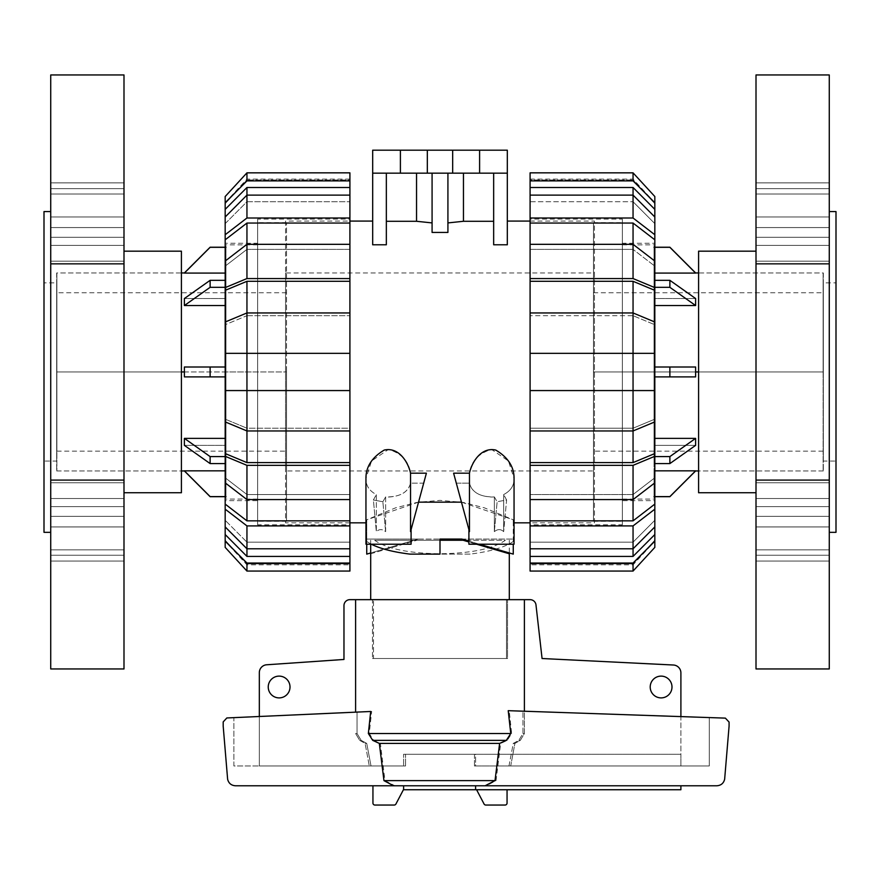 <?xml version="1.0" encoding="UTF-8"?>
<svg xmlns="http://www.w3.org/2000/svg" width="880" height="880" viewBox="0 0 880 880"><rect width="100%" height="100%" fill="white"/><g stroke="black" fill="none" stroke-linecap="round" stroke-linejoin="round"><path stroke-width="0.66" stroke-dasharray="4.4 3.3" d="M476.63 544.214L468.908 541.959M440 540.254L440 553.773C471.482 553.289 493.262 548.779 505.34 540.254L440 540.254L440 553.773C408.518 553.289 386.738 548.779 374.66 540.254L440 540.254L374.66 540.254M370.7 540.254L370.7 544.214M355.608 712.162L355.608 599.654L506.484 599.654L506.484 658.504L373.516 658.504L373.516 599.654L373.516 658.504L507.518 658.504L507.518 599.654L507.518 658.504L506.484 658.504L506.484 599.654L355.608 599.654L372.482 599.654L370.7 599.654L372.482 599.654L372.482 658.504L372.482 599.654L349.91 599.654A5.94 5.94 0 0 0 343.97 605.594L343.97 659.461L266.277 664.807A7.92 7.92 0 0 0 259.325 672.661L259.325 765.974L403.601 765.974L259.325 765.974L259.325 716.496M355.608 599.654L530.09 599.654A5.94 5.94 0 0 1 535.942 604.56L542.069 658.515L673.673 665.027A7.92 7.92 0 0 1 680.9 672.914L680.9 754.259L475.607 754.259L475.607 765.974L680.9 765.974L680.9 754.259L680.9 765.974L475.607 765.974L475.607 754.259L474.441 754.259L474.441 765.974L475.607 765.974L474.441 765.974L474.441 754.259L680.9 754.259L403.601 754.259L403.601 765.974L403.601 754.259L680.9 754.259L680.9 765.974L680.9 716.595M268.235 687.005A10.89 10.89 0 0 0 279.125 697.895A10.89 10.89 0 0 0 290.015 687.005A10.89 10.89 0 0 0 279.125 676.115A10.89 10.89 0 0 0 268.235 687.005M650.21 687.005A10.89 10.89 0 0 0 661.1 697.895A10.89 10.89 0 0 0 671.99 687.005A10.89 10.89 0 0 0 661.1 676.115A10.89 10.89 0 0 0 650.21 687.005M405.559 754.259L474.441 754.259L403.601 754.259L405.559 754.259L405.559 765.974L405.559 754.259M680.9 785.774L680.9 789.734L475.607 789.734L475.607 785.774L680.9 785.774L403.601 785.774L403.601 789.393L396.011 803.847A1.98 1.98 0 0 1 394.196 805.046L374.924 805.046A1.98 1.98 0 0 1 372.944 803.066L372.944 785.774L403.601 785.774L372.944 785.774M507.518 658.504L372.482 658.504L507.518 658.504M403.601 765.974L405.559 765.974L403.601 765.974M403.414 789.734L475.607 789.734M507.056 789.734L476.586 789.734L507.056 789.734L507.056 803.066A1.98 1.98 0 0 1 505.076 805.046L485.804 805.046A1.98 1.98 0 0 1 483.989 803.847L476.586 789.734M370.7 553.773L416.9 540.254L370.7 553.773M465.839 540.254L505.34 540.254M509.3 540.254L509.3 552.959M463.1 540.254L509.3 553.773M369.292 765.974L405.559 765.974L369.292 765.974L371.019 765.974L369.292 765.974L365.101 743.402L369.292 765.974M371.69 711.436L226.842 717.959L223.19 721.908L223.19 726.165L227.623 779.229C228.646 783.288 231.253 785.466 235.422 785.774L394.878 785.774L384.978 780.626L380.38 743.402L373.67 740.366L369.248 733.513L371.69 711.436L233.882 717.64L233.882 765.974L371.019 765.974L233.882 765.974L233.882 717.64L357.049 712.096L357.049 733.513L361.185 740.366L366.729 743.402L371.019 765.974L366.729 743.402L361.185 740.366L357.049 733.513L357.049 712.096L370.689 711.48M524.392 599.654L524.392 733.513L520.322 740.366L514.899 743.402L510.708 765.974L474.441 765.974L510.708 765.974L508.981 765.974L510.708 765.974L514.899 743.402L520.322 740.366L524.392 733.513L524.392 711.227M709.28 765.974L508.981 765.974L709.28 765.974L709.28 717.574L522.951 711.183L709.28 717.574L709.28 765.974M359.678 740.366L365.101 743.402L359.678 740.366L355.608 733.513L359.678 740.366L361.185 740.366L359.678 740.366M508.981 765.974L513.271 743.402L518.815 740.366L522.951 733.513L522.951 711.183L522.951 733.513L518.815 740.366L513.271 743.402L508.981 765.974M508.222 710.677L522.951 711.183L509.223 710.71L511.643 733.513L507.276 740.366L500.665 743.402L496.045 780.626L486.376 785.774L716.848 785.774C721.017 785.466 723.624 783.288 724.647 779.229L729.08 726.165L729.08 722.073L725.373 718.124L509.223 710.71M513.271 743.402L514.899 743.402L513.271 743.402M380.38 743.402L500.665 743.402M366.729 743.402L365.101 743.402L366.729 743.402M384.978 780.626L496.045 780.626M394.878 785.774L486.376 785.774M829.268 532.334L829.268 211.574L829.268 532.334M836 532.334L836 211.574M756.008 668.954L756.008 74.954M829.268 668.954L829.268 74.954M698.588 492.734L698.588 251.174M756.008 492.734L756.008 251.174L756.008 492.734M823.328 272.954L823.328 470.954L823.328 272.954L698.588 272.954L698.588 470.954L823.328 470.954M836 282.854L836 461.054L836 282.854L823.328 282.854L823.328 461.054L836 461.054M829.268 188.672L829.268 264.187L829.268 182.864L829.268 188.672L756.008 188.672L756.008 264.187L756.008 182.864L756.008 264.187L756.008 188.672L829.268 188.672M829.268 555.236L829.268 479.721L829.268 561.044L829.268 555.236L756.008 555.236L756.008 479.721L756.008 561.044L756.008 479.721L756.008 555.236L829.268 555.236M823.328 461.054L823.328 282.854M823.13 470.954L698.588 470.954L698.588 272.954L823.13 272.954M654.83 280.324L654.038 280.324L654.038 298.54L654.038 280.324L669.878 280.324L695.618 298.54L654.038 298.54L654.038 247.313L669.878 247.313L695.618 273.075L654.038 273.075L654.038 298.54L695.618 298.54L695.618 305.536L654.038 305.536L654.038 367.004L669.878 367.004L669.878 376.904L695.618 376.904L654.038 376.904L695.618 376.904L695.618 371.954L823.13 371.954L823.13 451.154L823.13 292.754L823.13 470.954L823.13 272.954L823.13 371.954L823.13 272.954L823.13 371.954L593.45 371.954L593.45 451.154L593.45 222.662L593.45 521.246L593.45 371.954L593.45 521.246L593.45 371.954L823.13 371.954L698.588 371.954M695.618 371.954L695.618 367.004L654.038 367.004L654.038 305.536L654.83 305.536M654.83 247.313L654.038 247.313L654.038 273.075L654.83 273.075M654.83 367.004L654.038 367.004L654.038 438.372L695.618 438.372L695.618 445.368L654.038 445.368L695.618 445.368L669.878 463.584L654.038 463.584L654.038 367.004L654.83 367.004M654.83 438.372L654.038 438.372L654.038 470.833L654.038 445.368L654.038 463.584L654.83 463.584M654.83 470.833L695.618 470.833M622.358 371.954L622.358 521.246L622.358 222.662L622.358 499.07L622.358 244.838L622.358 371.954L622.358 244.838L622.358 371.954L593.45 371.954L654.038 371.954L654.038 499.07L654.038 244.838L654.038 371.954L654.038 244.838L654.038 371.954L622.358 371.954M669.878 367.004L695.618 367.004M695.618 305.536L669.878 287.32L654.038 287.32L654.038 305.536L654.038 287.32L654.83 287.32M654.83 496.595L654.038 496.595L654.038 470.833L654.038 496.595L669.878 496.595M669.878 280.324L669.878 287.32M654.83 456.588L669.878 456.588L669.878 463.584M695.618 438.372L669.878 456.588M669.878 376.904L654.83 376.904M50.732 532.334L50.732 211.574L50.732 532.334M123.992 492.734L123.992 251.174L123.992 492.734M56.672 272.954L56.672 470.954L56.672 272.954L181.412 272.954L181.412 470.954L56.672 470.954M44 282.854L44 461.054L44 282.854L56.672 282.854L56.672 461.054L44 461.054M50.732 188.672L50.732 264.187L50.732 182.864L50.732 188.672L123.992 188.672L123.992 264.187L123.992 182.864L123.992 264.187L123.992 188.672L50.732 188.672M50.732 555.236L50.732 479.721L50.732 561.044L50.732 555.236L123.992 555.236L123.992 479.721L123.992 561.044L123.992 479.721L123.992 555.236L50.732 555.236M56.672 461.054L56.672 282.854M56.87 470.954L181.412 470.954L181.412 272.954L56.87 272.954M181.412 251.174L181.412 492.734M123.992 74.954L123.992 668.954M50.732 74.954L50.732 668.954M44 211.574L44 532.334M181.412 371.954L56.87 371.954L56.87 451.154L56.87 292.754L56.87 470.954L56.87 272.954L56.87 371.954L56.87 272.954L56.87 371.954L286.55 371.954L286.55 451.154L286.55 222.662L286.55 521.246L286.55 371.954L286.55 521.246L286.55 371.954L56.87 371.954L184.382 371.954L184.382 376.904L225.962 376.904L225.962 438.372L225.17 438.372M225.17 463.584L225.962 463.584L225.962 445.368L225.962 463.584L210.122 463.584L184.382 445.368L225.962 445.368L225.962 496.595L210.122 496.595L184.382 470.833L225.962 470.833L225.962 445.368L184.382 445.368L184.382 438.372L225.962 438.372L225.962 376.904L225.17 376.904L225.962 376.904L225.962 367.004L184.382 367.004L225.962 367.004L225.962 305.536L225.962 367.004L225.17 367.004M225.17 305.536L184.382 305.536L184.382 298.54L225.962 298.54L184.382 298.54L210.122 280.324L225.962 280.324L225.962 305.536L225.962 273.075L225.962 298.54L225.962 280.324L225.17 280.324M225.17 273.075L184.382 273.075M210.122 367.004L210.122 376.904L225.962 376.904L225.962 367.004L184.382 367.004L184.382 371.954M225.17 496.595L225.962 496.595L225.962 470.833L225.17 470.833M257.642 371.954L257.642 521.246L257.642 222.662L257.642 499.07L257.642 244.838L257.642 371.954L257.642 244.838L257.642 371.954L286.55 371.954L225.962 371.954L225.962 499.07L225.962 244.838L225.962 371.954L225.962 244.838L225.962 371.954L257.642 371.954M225.17 247.313L225.962 247.313L225.962 273.075L225.962 247.313L210.122 247.313M184.382 438.372L210.122 456.588L225.962 456.588L225.962 438.372L225.962 456.588L225.17 456.588M225.17 287.32L210.122 287.32L210.122 280.324M184.382 305.536L210.122 287.32M210.122 463.584L210.122 456.588M210.122 376.904L184.382 376.904M530.09 219.098L530.09 524.81L530.09 219.098L622.358 219.098L622.358 524.81L530.09 524.81M530.09 179.102L633.05 179.102L654.83 202.664L654.83 203.687L633.05 180.004L530.09 180.004L530.09 179.102L530.09 180.004L633.05 180.004L633.05 179.102L633.05 180.004L654.83 203.687L654.83 202.664M654.83 541.244L654.83 540.221L654.83 541.244L633.05 564.806L530.09 564.806L530.09 563.904L633.05 563.904L654.83 540.221L633.05 563.904L633.05 564.806L633.05 563.904L530.09 563.904L530.09 564.806M654.83 243.254L654.83 500.654L622.358 500.654L622.358 243.254L654.83 243.254L654.83 500.654M622.358 243.254L622.358 500.654M633.05 542.168L654.83 520.289L633.05 542.168L633.05 556.413L654.83 534.534L654.83 520.289L654.83 526.911L654.83 520.289L654.83 526.911L633.05 548.79L633.05 542.168L530.09 542.168L633.05 542.168M633.05 494.527L654.83 477.774L633.05 494.527L633.05 520.85L654.83 504.097L654.83 477.774L654.83 482.845L654.83 477.774L654.83 482.845L633.05 499.587L633.05 494.527L530.09 494.527L633.05 494.527M633.05 428.219L654.83 419.155L633.05 428.219L633.05 462.605L654.83 453.541L654.83 419.155L654.83 421.894L654.83 419.155L654.83 421.894L633.05 430.958L633.05 428.219L530.09 428.219L633.05 428.219M633.05 281.303L530.09 281.303L530.09 315.689L530.09 312.95L633.05 312.95L633.05 315.689L530.09 315.689L633.05 315.689L633.05 281.303L654.83 290.367L654.83 324.753L633.05 315.689L654.83 324.753L654.83 322.014L654.83 353.342L530.09 353.342L654.83 353.342L633.05 353.342L633.05 390.566L654.83 390.566L530.09 390.566L654.83 390.566L654.83 421.894M654.83 353.342L654.83 390.566M654.83 261.063L654.83 239.811L633.05 223.058L633.05 249.381L633.05 244.321L654.83 261.063L654.83 266.134L633.05 249.381L654.83 266.134L654.83 261.063L654.83 287.628L633.05 278.564L530.09 278.564L530.09 281.303M654.83 216.997L654.83 209.374L633.05 187.495L633.05 201.74L633.05 195.118L654.83 216.997L654.83 223.619L633.05 201.74L654.83 223.619L654.83 216.997L654.83 234.74L633.05 217.998L530.09 217.998L530.09 249.381L530.09 244.321L530.09 249.381L633.05 249.381L530.09 249.381L530.09 244.321L633.05 244.321L633.05 278.564M654.83 322.014L654.83 324.753L654.83 322.014L633.05 312.95L633.05 353.342L530.09 353.342L530.09 390.566L633.05 390.566L633.05 430.958L530.09 430.958L530.09 465.344L633.05 465.344L633.05 499.587L530.09 499.587L530.09 494.527L530.09 525.91L633.05 525.91L633.05 548.79L530.09 548.79L530.09 542.168L530.09 556.413L633.05 556.413M530.09 520.85L633.05 520.85M530.09 462.605L633.05 462.605M633.05 223.058L530.09 223.058M633.05 187.495L530.09 187.495L530.09 201.74L530.09 195.118L530.09 201.74L633.05 201.74L530.09 201.74L530.09 195.118L633.05 195.118L633.05 217.998M654.83 541.156L654.83 547.382L654.83 540.221L654.83 547.382L633.05 571.065L530.09 571.065L530.09 563.035L633.05 563.035L654.83 541.156L654.83 534.534M530.09 312.95L530.09 353.342M530.09 180.873L530.09 172.843L530.09 180.004L530.09 172.843L633.05 172.843L633.05 180.873L530.09 180.873L530.09 187.495M654.83 203.687L654.83 196.526L654.83 203.687M530.09 195.118L530.09 217.998M654.83 239.811L654.83 234.74M530.09 244.321L530.09 278.564M654.83 290.367L654.83 287.628M530.09 390.566L530.09 430.958M530.09 465.344L530.09 499.587M633.05 465.344L654.83 456.28L654.83 482.845M654.83 456.28L654.83 453.541M633.05 525.91L654.83 509.168L654.83 504.097M654.83 509.168L654.83 526.911M530.09 525.91L530.09 548.79M530.09 556.413L530.09 563.035M633.05 563.035L633.05 571.065M654.83 209.374L654.83 202.752L633.05 180.873M654.83 196.526L654.83 202.752M622.358 524.81L622.358 219.098M349.91 219.098L349.91 524.81L349.91 219.098L257.642 219.098L257.642 524.81L349.91 524.81M349.91 179.102L246.95 179.102L225.17 202.664L225.17 203.687L246.95 180.004L349.91 180.004L349.91 179.102L349.91 180.004L246.95 180.004L246.95 179.102L246.95 180.004L225.17 203.687L225.17 202.664M225.17 541.244L225.17 540.221L225.17 541.244L246.95 564.806L349.91 564.806L349.91 563.904L246.95 563.904L225.17 540.221L246.95 563.904L246.95 564.806L246.95 563.904L349.91 563.904L349.91 564.806M225.17 243.254L225.17 500.654L257.642 500.654L257.642 243.254L225.17 243.254L225.17 500.654M257.642 243.254L257.642 500.654M225.17 526.911L225.17 534.534L246.95 556.413L246.95 542.168L225.17 520.289L246.95 542.168L246.95 548.79L225.17 526.911L225.17 509.168L246.95 525.91L349.91 525.91L349.91 494.527L246.95 494.527L225.17 477.774L246.95 494.527L246.95 499.587L225.17 482.845L225.17 456.28L246.95 465.344L349.91 465.344L349.91 428.219L246.95 428.219L225.17 419.155L246.95 428.219L246.95 353.342L225.17 353.342L349.91 353.342L225.17 353.342L225.17 322.014L225.17 324.753L246.95 315.689L246.95 281.303L225.17 290.367L225.17 324.753L225.17 322.014L246.95 312.95L246.95 315.689L225.17 324.753L225.17 322.014M225.17 482.845L225.17 504.097L246.95 520.85L246.95 494.527L349.91 494.527L349.91 499.587L246.95 499.587L246.95 465.344M349.91 430.958L349.91 428.219L349.91 430.958L246.95 430.958L225.17 421.894L225.17 419.155L225.17 453.541L246.95 462.605L246.95 428.219L349.91 428.219L349.91 430.958L349.91 353.342L246.95 353.342L246.95 312.95L349.91 312.95L349.91 315.689L349.91 281.303L246.95 281.303M225.17 421.894L225.17 390.566L246.95 390.566L225.17 390.566L225.17 353.342M246.95 223.058L225.17 239.811L225.17 266.134L246.95 249.381L246.95 223.058L349.91 223.058L349.91 187.495L246.95 187.495L225.17 209.374L225.17 223.619L246.95 201.74L246.95 187.495M349.91 281.303L349.91 278.564L246.95 278.564L246.95 244.321L349.91 244.321L349.91 249.381L246.95 249.381L225.17 266.134L225.17 261.063L225.17 266.134L225.17 261.063L246.95 244.321L246.95 249.381L349.91 249.381L349.91 223.058M225.17 216.997L225.17 223.619L225.17 216.997L246.95 195.118L246.95 201.74L225.17 223.619L225.17 216.997L225.17 239.811M246.95 556.413L349.91 556.413L349.91 542.168L246.95 542.168L349.91 542.168L349.91 548.79L246.95 548.79L246.95 525.91M246.95 520.85L349.91 520.85M246.95 462.605L349.91 462.605M246.95 390.566L225.17 390.566M246.95 315.689L349.91 315.689L246.95 315.689M246.95 201.74L349.91 201.74L246.95 201.74M225.17 534.534L225.17 541.156L246.95 563.035L349.91 563.035L349.91 556.413M246.95 563.035L246.95 571.065L349.91 571.065L349.91 563.035M246.95 571.065L225.17 547.382L225.17 541.156M225.17 547.382L225.17 540.221L225.17 547.382M349.91 548.79L349.91 525.91M225.17 504.097L225.17 509.168M349.91 499.587L349.91 465.344M225.17 453.541L225.17 456.28M349.91 353.342L349.91 312.95M246.95 278.564L225.17 287.628L225.17 290.367M349.91 278.564L349.91 244.321M225.17 287.628L225.17 261.063M349.91 195.118L349.91 201.74L349.91 195.118L246.95 195.118L246.95 217.998L225.17 234.74M349.91 217.998L246.95 217.998M349.91 187.495L349.91 180.873L246.95 180.873L225.17 202.752L225.17 209.374M225.17 202.752L225.17 196.526L246.95 172.843L349.91 172.843L349.91 180.873M246.95 180.873L246.95 172.843M225.17 203.687L225.17 196.526L225.17 203.687M257.642 524.81L257.642 219.098M514.052 478.401L514.052 544.214L468.908 544.214L469.458 473.187C471.229 461.285 478.566 453.354 491.48 449.383L508.453 460.988L514.052 478.401C514.261 485.441 510.796 490.82 503.668 494.571L503.668 531.641C500.808 528.957 497.706 528.957 494.362 531.641L494.362 496.925C480.337 497.145 472.043 492.558 469.458 483.153C471.581 491.678 478.918 496.309 491.48 497.046L494.362 496.925L494.362 531.641C497.706 528.957 500.808 528.957 503.668 531.641L503.668 494.571C510.796 490.82 514.261 485.441 514.052 478.401M411.092 529.617L410.542 531.641L410.542 483.153L411.092 544.214L365.948 544.214M410.542 483.153C407.957 492.558 399.663 497.145 385.638 496.925L385.638 531.641C382.294 528.957 379.192 528.957 376.332 531.641L376.332 494.571C369.204 490.82 365.739 485.441 365.948 478.401C365.739 485.441 369.204 490.82 376.332 494.571L376.332 531.641C379.192 528.957 382.294 528.957 385.638 531.641L385.638 496.925L388.52 497.046C401.082 496.309 408.419 491.678 410.542 483.153L423.698 483.153L426.393 473.187L423.698 483.153L410.542 483.153M418.539 502.15L366.74 519.794L366.74 522.83L365.948 522.83L365.948 478.401L371.547 460.988L388.52 449.383C401.434 453.354 408.771 461.285 410.542 473.187L426.393 473.187L410.542 531.641L423.698 483.153L410.542 531.641L410.542 473.187M468.908 544.214L514.052 544.214L468.908 544.214M373.395 499.972L382.866 501.754L385.638 496.925L382.866 501.754L373.395 499.972L376.332 494.571L373.395 499.972L376.332 531.641L373.395 499.972M468.908 529.617L453.607 473.187L456.302 483.153L469.458 483.153L456.302 483.153L453.607 473.187L469.458 473.187M506.605 499.972L503.668 494.571L506.605 499.972L497.134 501.754L506.605 499.972L503.668 531.641L506.605 499.972M494.362 496.925L497.134 501.754L494.362 496.925M349.91 522.83L285.56 522.83L285.56 221.078L349.91 221.078M514.052 522.83L513.26 522.83L513.26 519.794L461.461 502.15M530.09 221.078L594.44 221.078L594.44 522.83L530.09 522.83M479.6 173.162L479.6 150.194L507.32 150.194L507.32 244.783L507.32 221.078L507.32 244.783L493.658 244.783L493.658 173.162L447.92 173.162L447.92 232.43L447.92 173.162L507.32 173.162L372.68 173.162L386.342 173.162L386.342 244.783L386.342 173.162L372.68 173.162L372.68 244.783L372.68 221.078L372.68 244.783L386.342 244.783L386.342 173.162L416.548 173.162L416.548 221.287L386.342 221.287M432.08 222.915L432.08 173.162L432.08 232.43L432.08 222.915L416.548 221.287M285.56 272.954L285.56 470.954L594.44 470.954L594.44 272.954L285.56 272.954L285.56 470.954M594.44 272.954L594.44 470.954M416.548 173.162L447.92 173.162L447.92 232.43L432.08 232.43L432.08 173.162L386.342 173.162M507.32 173.162L493.658 173.162L493.658 221.287L463.452 221.287L447.92 222.915M594.44 522.83L594.44 221.078M366.74 522.83L366.74 519.794L395.648 507.815L416.856 502.436L440 500.368L463.144 502.436L484.352 507.815L513.26 519.794L513.26 522.83M285.56 221.078L285.56 522.83M494.362 531.641L497.134 501.754L494.362 531.641M385.638 531.641L382.866 501.754L385.638 531.641M461.78 539.066L513.26 539.066L461.78 539.066L513.26 554.114L513.26 519.794L513.26 544.214M409.904 554.114L440 554.114L440 539.066L418.22 539.066L366.74 554.114L366.74 519.794L366.74 541.497L371.294 544.214M468.908 541.145L479.391 544.214M479.6 150.194L372.68 150.194L372.68 173.162M366.74 544.214L366.74 539.066L418.22 539.066L370.7 552.959M513.26 541.497C504.603 547.382 490.215 551.584 470.096 554.114L440 554.114L440 539.066L366.74 539.066L366.74 541.497M470.096 554.114L440 554.114L440 539.066M463.452 221.287L463.452 173.162M447.92 173.162L432.08 173.162M493.658 221.287L493.658 173.162M427.328 150.194L427.328 173.162M452.672 150.194L452.672 173.162M400.4 150.194L400.4 173.162M522.951 733.513L524.392 733.513L522.951 733.513M518.815 740.366L520.322 740.366L518.815 740.366M369.248 733.513L511.643 733.513M373.67 740.366L507.276 740.366M357.049 733.513L355.608 733.513L357.049 733.513M829.268 237.292L756.008 237.292L829.268 237.292M829.268 194.029L756.008 194.029L829.268 194.029M829.268 216.975L756.008 216.975L829.268 216.975M829.268 227.568L756.008 227.568L829.268 227.568M829.268 263.483L756.008 263.483L829.268 263.483M829.268 261.151L756.008 261.151L829.268 261.151M829.268 245.388L756.008 245.388L829.268 245.388M829.268 506.616L756.008 506.616L829.268 506.616M829.268 549.879L756.008 549.879L829.268 549.879M829.268 526.933L756.008 526.933L829.268 526.933M829.268 516.34L756.008 516.34L829.268 516.34M829.268 480.425L756.008 480.425L829.268 480.425M829.268 482.757L756.008 482.757L829.268 482.757M829.268 498.52L756.008 498.52L829.268 498.52M50.732 237.292L123.992 237.292L50.732 237.292M50.732 194.029L123.992 194.029L50.732 194.029M50.732 216.975L123.992 216.975L50.732 216.975M50.732 227.568L123.992 227.568L50.732 227.568M50.732 263.483L123.992 263.483L50.732 263.483M50.732 261.151L123.992 261.151L50.732 261.151M50.732 245.388L123.992 245.388L50.732 245.388M50.732 506.616L123.992 506.616L50.732 506.616M50.732 549.879L123.992 549.879L50.732 549.879M50.732 526.933L123.992 526.933L50.732 526.933M50.732 516.34L123.992 516.34L50.732 516.34M50.732 480.425L123.992 480.425L50.732 480.425M50.732 482.757L123.992 482.757L50.732 482.757M50.732 498.52L123.992 498.52L50.732 498.52M829.268 182.864L756.008 182.864L829.268 182.864M829.268 264.187L756.008 264.187L829.268 264.187M829.268 561.044L756.008 561.044L829.268 561.044M829.268 479.721L756.008 479.721L829.268 479.721M823.13 451.154L593.45 451.154M593.45 292.754L823.13 292.754M593.45 521.246L622.358 521.246M593.45 222.662L622.358 222.662M654.83 247.214L654.038 247.214M654.83 496.694L654.038 496.694M622.358 244.838L654.038 244.838M622.358 499.07L654.038 499.07M50.732 182.864L123.992 182.864L50.732 182.864M50.732 264.187L123.992 264.187L50.732 264.187M50.732 561.044L123.992 561.044L50.732 561.044M50.732 479.721L123.992 479.721L50.732 479.721M56.87 451.154L286.55 451.154M286.55 292.754L56.87 292.754M286.55 521.246L257.642 521.246M286.55 222.662L257.642 222.662M225.17 247.214L225.962 247.214M225.17 496.694L225.962 496.694M257.642 244.838L225.962 244.838M257.642 499.07L225.962 499.07"/><path stroke-width="1.32" d="M509.3 552.959L509.3 599.654M509.3 553.773L476.63 544.214M468.908 541.959L463.1 540.254L465.839 540.254M440 540.254L463.1 540.254M370.7 544.214L370.7 599.654M290.015 687.005A10.89 10.89 0 0 1 279.125 697.895A10.89 10.89 0 0 1 268.235 687.005A10.89 10.89 0 0 1 279.125 676.115A10.89 10.89 0 0 1 290.015 687.005M671.99 687.005A10.89 10.89 0 0 1 661.1 697.895A10.89 10.89 0 0 1 650.21 687.005A10.89 10.89 0 0 1 661.1 676.115A10.89 10.89 0 0 1 671.99 687.005M680.9 785.774L680.9 789.734L475.607 789.734L475.607 785.774L403.601 785.774L403.601 789.393L396.011 803.847A1.98 1.98 0 0 1 394.196 805.046L374.924 805.046A1.98 1.98 0 0 1 372.944 803.066L372.944 785.774M259.325 716.496L259.325 672.661A7.92 7.92 0 0 1 266.277 664.807L343.97 659.461L343.97 605.594A5.94 5.94 0 0 1 349.91 599.654L355.608 599.654L355.608 712.162M524.392 711.227L524.392 599.654L530.09 599.654A5.94 5.94 0 0 1 535.942 604.56L542.069 658.515L673.673 665.027A7.92 7.92 0 0 1 680.9 672.914L680.9 716.595M475.607 789.734L403.414 789.734M507.056 789.734L507.056 803.066A1.98 1.98 0 0 1 505.076 805.046L485.804 805.046A1.98 1.98 0 0 1 483.989 803.847L476.586 789.734M226.842 717.959L370.689 711.48L368.357 733.513L372.724 740.366L379.335 743.402L383.955 780.626L393.624 785.774L235.422 785.774C231.253 785.466 228.646 783.288 227.623 779.229L223.19 726.165L223.19 721.908L226.842 717.959M510.752 733.513L508.222 710.677L725.373 718.124L729.08 722.073L729.08 726.165L724.647 779.229C723.624 783.288 721.017 785.466 716.848 785.774L485.122 785.774L495.022 780.626L499.62 743.402L506.33 740.366L510.752 733.513L368.357 733.513M524.392 599.654L355.608 599.654M485.122 785.774L393.624 785.774M495.022 780.626L383.955 780.626M499.62 743.402L379.335 743.402M829.268 532.334L836 532.334L836 211.574L829.268 211.574M756.008 668.954L829.268 668.954L829.268 74.954L756.008 74.954L756.008 668.954M756.008 251.174L698.588 251.174L698.588 492.734L756.008 492.734M654.83 273.075L695.618 273.075L669.878 247.313L654.83 247.313M654.83 305.536L695.618 305.536L695.618 298.54L669.878 280.324L654.83 280.324M695.618 367.004L654.83 367.004L669.878 367.004L669.878 376.904L695.618 376.904L695.618 367.004L669.878 367.004M654.83 463.584L669.878 463.584L695.618 445.368L695.618 438.372L654.83 438.372M695.618 470.833L669.878 496.595L695.618 470.833L654.83 470.833M695.618 305.536L669.878 287.32L669.878 280.324M654.83 287.32L669.878 287.32M695.618 438.372L669.878 456.588L654.83 456.588M669.878 463.584L669.878 456.588M669.878 496.595L654.83 496.595M654.83 376.904L669.878 376.904M50.732 532.334L44 532.334L44 211.574L50.732 211.574M123.992 668.954L50.732 668.954L50.732 74.954L123.992 74.954L123.992 668.954M123.992 251.174L181.412 251.174L181.412 492.734L123.992 492.734M184.382 371.954L184.382 367.004L210.122 367.004L210.122 376.904L225.17 376.904L184.382 376.904L184.382 371.954L181.412 371.954M225.17 280.324L210.122 280.324L184.382 298.54L184.382 305.536L225.17 305.536M184.382 273.075L210.122 247.313L184.382 273.075L225.17 273.075M225.17 470.833L184.382 470.833L210.122 496.595L225.17 496.595M225.17 438.372L184.382 438.372L184.382 445.368L210.122 463.584L225.17 463.584M225.17 367.004L210.122 367.004M184.382 305.536L210.122 287.32L225.17 287.32M210.122 280.324L210.122 287.32M210.122 247.313L225.17 247.313M184.382 438.372L210.122 456.588L210.122 463.584M225.17 456.588L210.122 456.588M184.382 376.904L210.122 376.904M654.83 526.911L654.83 534.534L633.05 556.413L633.05 548.79L654.83 526.911L654.83 509.168L633.05 525.91L530.09 525.91L530.09 499.587L633.05 499.587L654.83 482.845L654.83 456.28L633.05 465.344L530.09 465.344L530.09 353.342L654.83 353.342L654.83 290.367L633.05 281.303L633.05 312.95L530.09 312.95L530.09 281.303L633.05 281.303M654.83 482.845L654.83 504.097L633.05 520.85L633.05 465.344M530.09 430.958L633.05 430.958L654.83 421.894L654.83 453.541L633.05 462.605L633.05 312.95L654.83 322.014M654.83 421.894L654.83 353.342M633.05 223.058L654.83 239.811L654.83 261.063L633.05 244.321L633.05 223.058L530.09 223.058L530.09 187.495L633.05 187.495L654.83 209.374L654.83 216.997L633.05 195.118L633.05 187.495M633.05 556.413L530.09 556.413L530.09 548.79L633.05 548.79L633.05 525.91M633.05 520.85L530.09 520.85M633.05 462.605L530.09 462.605M530.09 281.303L530.09 278.564L633.05 278.564L633.05 244.321L530.09 244.321L530.09 223.058M654.83 534.534L654.83 541.156L633.05 563.035L530.09 563.035L530.09 556.413M633.05 563.035L633.05 571.065L530.09 571.065L530.09 563.035M633.05 571.065L654.83 547.382L654.83 541.156M530.09 548.79L530.09 525.91M654.83 504.097L654.83 509.168M530.09 499.587L530.09 465.344M654.83 453.541L654.83 456.28M654.83 390.566L530.09 390.566M530.09 353.342L530.09 312.95M633.05 278.564L654.83 287.628L654.83 290.367M530.09 278.564L530.09 244.321M654.83 287.628L654.83 261.063M530.09 217.998L633.05 217.998L633.05 195.118L530.09 195.118M633.05 217.998L654.83 234.74L654.83 216.997M654.83 234.74L654.83 239.811M530.09 187.495L530.09 180.873L633.05 180.873L654.83 202.752L654.83 209.374M654.83 202.752L654.83 196.526L633.05 172.843L530.09 172.843L530.09 180.873M633.05 180.873L633.05 172.843L654.83 196.526M246.95 556.413L225.17 534.534L225.17 526.911L246.95 548.79L246.95 556.413L349.91 556.413L349.91 563.035L246.95 563.035L225.17 541.156L225.17 534.534M246.95 520.85L225.17 504.097L225.17 482.845L246.95 499.587L246.95 520.85L349.91 520.85L349.91 525.91L246.95 525.91L225.17 509.168L225.17 504.097M246.95 462.605L225.17 453.541L225.17 421.894L246.95 430.958L246.95 462.605L349.91 462.605L349.91 520.85M246.95 281.303L349.91 281.303L349.91 312.95L246.95 312.95L246.95 281.303L225.17 290.367L225.17 353.342L246.95 353.342L246.95 390.566L225.17 390.566L225.17 421.894M225.17 353.342L225.17 390.566M225.17 261.063L225.17 239.811L246.95 223.058L246.95 244.321L225.17 261.063L225.17 287.628L246.95 278.564L349.91 278.564L349.91 281.303M225.17 216.997L225.17 209.374L246.95 187.495L246.95 195.118L225.17 216.997L225.17 234.74L246.95 217.998L349.91 217.998L349.91 244.321L246.95 244.321L246.95 278.564M246.95 525.91L246.95 548.79L349.91 548.79L349.91 556.413M225.17 322.014L246.95 312.95L246.95 353.342L349.91 353.342L349.91 390.566L246.95 390.566L246.95 430.958L349.91 430.958L349.91 462.605M246.95 223.058L349.91 223.058M246.95 187.495L349.91 187.495L349.91 195.118L246.95 195.118L246.95 217.998M349.91 195.118L349.91 217.998M225.17 239.811L225.17 234.74M349.91 244.321L349.91 278.564M225.17 290.367L225.17 287.628M349.91 312.95L349.91 353.342M349.91 430.958L349.91 390.566L246.95 390.566M349.91 465.344L246.95 465.344L246.95 499.587L349.91 499.587M246.95 465.344L225.17 456.28L225.17 482.845M225.17 456.28L225.17 453.541M225.17 509.168L225.17 526.911M349.91 525.91L349.91 548.79M246.95 563.035L246.95 571.065L349.91 571.065L349.91 563.035M225.17 541.156L225.17 547.382L246.95 571.065M349.91 180.873L349.91 172.843L246.95 172.843L225.17 196.526L225.17 202.752L246.95 180.873L349.91 180.873L349.91 187.495M225.17 209.374L225.17 202.752M246.95 172.843L246.95 180.873M410.542 473.187L410.542 531.641L426.393 473.187L410.542 473.187C408.496 463.309 399.476 446.688 384.23 450.065C371.954 457.391 365.86 466.84 365.948 478.401L365.948 544.214L365.948 522.83L349.91 522.83M365.948 544.214L411.092 544.214L411.092 529.617M468.908 529.617L468.908 544.214L514.052 544.214L514.052 478.401C514.14 466.84 508.046 457.391 495.77 450.065C480.524 446.688 471.504 463.309 469.458 473.187L453.607 473.187L469.458 531.641L469.458 473.187M349.91 221.078L372.68 221.078M461.461 502.15L418.539 502.15M530.09 522.83L514.052 522.83M507.32 221.078L530.09 221.078M493.658 173.162L493.658 244.783L507.32 244.783L507.32 173.162L372.68 173.162L372.68 244.783L386.342 244.783L386.342 173.162M447.92 222.915L463.452 221.287L493.658 221.287M432.08 173.162L432.08 232.43L447.92 232.43L447.92 173.162M386.342 221.287L416.548 221.287L432.08 222.915M513.26 544.214L513.26 554.114L479.391 544.214M371.294 544.214C380.424 548.757 393.294 552.057 409.904 554.114L440 554.114L440 539.066L461.78 539.066L468.908 541.145M400.4 173.162L400.4 150.194L372.68 150.194L372.68 173.162M416.548 221.287L416.548 173.162M370.7 552.959L366.74 554.114L366.74 544.214M440 539.066L461.78 539.066M463.452 173.162L463.452 221.287M400.4 150.194L427.328 150.194L427.328 173.162M427.328 150.194L452.672 150.194L452.672 173.162M452.672 150.194L479.6 150.194L479.6 173.162M479.6 150.194L507.32 150.194L507.32 173.162M506.33 740.366L372.724 740.366M698.588 371.954L695.618 371.954M698.588 272.954L695.618 272.954L669.878 247.214L654.038 247.214M654.038 496.694L669.878 496.694L695.618 470.954L698.588 470.954M181.412 272.954L184.382 272.954L210.122 247.214L225.962 247.214M225.962 496.694L210.122 496.694L184.382 470.954L181.412 470.954"/></g></svg>
